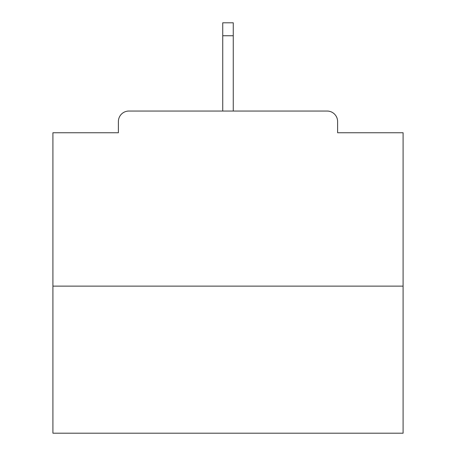 <?xml version="1.0" encoding="UTF-8"?>
<svg xmlns="http://www.w3.org/2000/svg" width="456" height="456" viewBox="0 0 456 456"><rect width="100%" height="100%" fill="white"/><g stroke="black" fill="none" stroke-linecap="round" stroke-linejoin="round"><path stroke-width="0.68" d="M337.605 132.753L337.605 121.547L337.605 132.753L403.087 132.753L403.087 433.2L52.913 433.2L52.913 132.753L118.395 132.753L118.395 121.547L118.395 132.753M403.087 286.129L52.913 286.129M337.605 121.547A10.505 10.505 0 0 0 327.1 111.042L128.9 111.042A10.505 10.505 0 0 0 118.395 121.547M327.1 111.042L282.629 111.042M173.371 111.042L128.9 111.042M233.255 35.756L222.745 35.756L222.745 22.8L233.255 22.8L233.255 111.042M222.745 35.756L222.745 111.042"/></g></svg>
